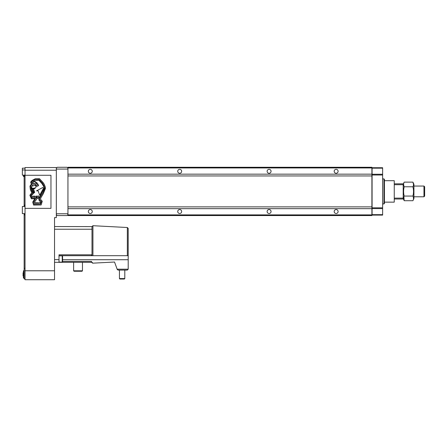 <?xml version="1.0" encoding="UTF-8"?>
<svg xmlns="http://www.w3.org/2000/svg" width="447" height="447" viewBox="0 0 447 447"><rect width="100%" height="100%" fill="white"/><g stroke="black" fill="none" stroke-linecap="round" stroke-linejoin="round"><path stroke-width="0.67" d="M70.805 208.671L74.023 208.671M365.825 208.671L369.043 208.671M74.023 174.162L70.805 174.162M369.043 174.162L365.825 174.162M90.294 213.498A1.967 1.967 0 0 1 88.327 211.532A1.967 1.967 0 0 1 90.294 209.565A1.967 1.967 0 0 1 92.261 211.532A1.967 1.967 0 0 1 90.294 213.498M179.694 213.498A1.967 1.967 0 0 1 177.727 211.532A1.967 1.967 0 0 1 179.694 209.565A1.967 1.967 0 0 1 181.661 211.532A1.967 1.967 0 0 1 179.694 213.498M179.694 173.268A1.967 1.967 0 0 1 177.727 171.302A1.967 1.967 0 0 1 179.694 169.335A1.967 1.967 0 0 1 181.661 171.302A1.967 1.967 0 0 1 179.694 173.268M90.294 173.268A1.967 1.967 0 0 1 88.327 171.302A1.967 1.967 0 0 1 90.294 169.335A1.967 1.967 0 0 1 92.261 171.302A1.967 1.967 0 0 1 90.294 173.268M336.144 213.498A1.967 1.967 0 0 1 334.177 211.532A1.967 1.967 0 0 1 336.144 209.565A1.967 1.967 0 0 1 338.111 211.532A1.967 1.967 0 0 1 336.144 213.498M269.094 213.498A1.967 1.967 0 0 1 267.127 211.532A1.967 1.967 0 0 1 269.094 209.565A1.967 1.967 0 0 1 271.061 211.532A1.967 1.967 0 0 1 269.094 213.498M269.094 173.268A1.967 1.967 0 0 1 267.127 171.302A1.967 1.967 0 0 1 269.094 169.335A1.967 1.967 0 0 1 271.061 171.302A1.967 1.967 0 0 1 269.094 173.268M336.144 173.268A1.967 1.967 0 0 1 334.177 171.302A1.967 1.967 0 0 1 336.144 169.335A1.967 1.967 0 0 1 338.111 171.302A1.967 1.967 0 0 1 336.144 173.268M67.944 214.884L67.944 215.555L371.904 215.555L371.904 214.884L67.944 214.884L67.944 167.279L371.904 167.279L371.904 214.884M371.904 208.671L67.944 208.671M371.904 174.162L67.944 174.162M371.904 167.949L67.944 167.949M67.944 214.661L67.944 168.173M56.322 168.173L56.322 167.547L25.032 167.547L25.032 170.229L56.322 170.229L56.339 168.156L56.322 214.661M56.339 168.156L57.216 167.279L67.05 167.279L67.927 168.156M56.339 214.683L57.216 215.555L67.05 215.555L67.927 214.683M24.138 206.48L24.138 205.989L25.032 205.989M23.423 272.771L23.065 272.771L23.065 275.989L23.423 275.989M24.138 270.804L23.423 270.804L23.423 277.956L24.138 277.956M23.423 175.146L23.423 176.487L24.138 176.487L24.138 205.989M24.138 175.146L24.138 176.487L25.032 176.487M24.138 213.632L24.138 278.85L25.032 278.85L24.138 278.85M24.138 175.593L25.032 175.593M24.138 214.035L25.032 214.035M25.032 206.48L22.35 206.48L22.35 213.632L25.032 213.632M25.032 168.173L22.35 168.173L22.35 175.146L25.032 175.146M56.322 170.229L56.322 217.611L54.534 217.611L54.534 279.721L25.032 279.721L25.032 270.781L54.534 270.781M25.032 170.229L25.032 270.781M117.259 269.502L118.097 270.089L117.259 269.502L114.538 262.026L92.931 263.16A0.894 0.894 0 0 1 91.993 262.311L59.004 262.311L59.004 254.801L91.546 254.801L91.546 255.695L91.993 255.695L91.993 226.601L92.931 225.707L127.35 227.512L128.2 228.406L128.2 255.695L127.35 255.695L127.35 227.512M91.993 226.601L54.534 226.551M91.993 255.695L127.35 255.695M124.802 278.582L119.438 278.582L119.885 279.029L124.355 279.029L124.802 278.582L124.802 270.089M82.471 270.804L73.621 270.804L74.068 271.251L82.025 271.251L82.471 270.804L82.471 262.311M62.222 255.846L62.58 256.204L62.58 261.746L62.222 262.104L62.222 255.846L59.004 255.846M118.097 270.089L127.306 270.089L128.2 269.195L127.306 270.089M128.2 255.695L128.2 269.195L117.148 269.195M91.546 262.311L91.546 261.417L62.58 261.417M91.546 255.695L59.004 255.695M59.004 262.311L54.534 262.311M91.993 262.266L92.931 263.16M382.632 203.933L383.973 203.933L383.973 178.901L382.632 178.901M383.973 178.901L384.42 179.348L384.42 203.486L383.973 203.933M372.083 214.661L372.083 215.108L382.632 215.108L382.632 214.661L372.083 214.661L372.083 167.726L382.632 167.726L382.632 214.661M382.632 208.581L372.083 208.581M382.632 207.821L372.083 207.821M382.632 175.012L372.083 175.012M382.632 174.252L372.083 174.252M382.632 168.173L372.083 168.173M384.42 202.145L394.254 202.145L394.254 180.689L384.42 180.689M424.65 186.74L424.65 196.099L423.963 196.781L423.963 186.053L424.65 186.74M413.922 196.781L423.963 196.781M413.922 186.053L423.963 186.053M394.254 183.818L403.194 183.818L403.194 199.016L394.254 199.016M403.194 198.122L394.254 198.122M403.194 184.712L394.254 184.712M413.503 184.449L412.927 182.13L413.922 184.265L413.922 198.569L412.927 200.709C413.698 199.172 413.698 197.619 412.927 196.065C413.698 192.964 413.698 189.869 412.927 186.773C413.698 185.231 413.698 183.683 412.927 182.13L404.189 182.13C403.417 183.667 403.417 185.214 404.189 186.773C403.417 189.874 403.417 192.97 404.189 196.065C403.417 197.602 403.417 199.155 404.189 200.709L403.898 196.781M403.194 198.569L404.189 200.709L412.927 200.709M403.194 184.265L404.189 182.13M403.898 186.053L403.613 184.449M412.927 186.773L404.189 186.773M412.927 196.065L404.189 196.065M413.218 196.781L413.503 198.384M32.48 188.265L32.424 188.349A0.894 0.894 0 0 0 33.262 188.807A2.939 2.939 0 0 0 34.76 188.042L34.698 187.947A5.235 5.235 0 0 1 32.48 188.265M31.771 187.142A2.917 2.917 0 0 0 32.754 189.327L34.151 192.892L34.682 192.294L33.542 189.098A3.71 3.71 0 0 0 35.33 187.963A1.14 1.14 0 0 0 34.061 185.701A4.951 4.951 0 0 0 32.581 185.946A0.469 0.469 0 0 1 32.044 185.773L33.871 183.644L34.497 183.438L34.531 184.259L35.212 184.125L34.978 184.695L35.805 184.684L35.682 185.365L36.224 185.064L36.28 185.874L36.984 185.756L36.783 186.332L37.297 185.751L37.755 186.164L38.643 185.41L37.945 185.153L38.258 184.695L36.665 184.164L37.961 184.103L37.811 183.795L35.442 183.292L37.095 182.717L34.743 182.024L35.553 181.806L34.564 181.599L32.558 182.125L34.564 180.722L38.917 180.264L42.174 183.918L43.65 186.46L44.287 188.377L38.772 198.284L38.984 200.183L40.75 202.351L40.124 203.217L39.52 202.558L38.626 203.279L37.995 202.564L37.414 203.329L36.822 202.564L36.263 203.363L35.659 202.564L35.045 203.402L34.514 202.161L37.017 198.636L36.151 197.552L36.341 196.792L37.565 198.222L38.196 198.127L38.833 196.948L38.258 195.814L37.894 195.825L37.526 196.976L37.09 196.976L36.319 195.864L35.894 197.049L35.475 197.049L34.721 195.926L34.335 197.093L33.938 197.121L33.48 195.959L32.335 197.166L31.642 195.35L33.62 193.316L31.631 188.628L31.636 186.421A1.212 1.212 0 0 0 31.832 186.544A2.917 2.917 0 0 0 31.771 187.142M32.715 202.078L33.575 205.072L41.13 204.977L42.275 201.217L40.817 199.798L40.588 198.284L43.359 193.601L45.387 188.595L45.398 187.287L44.287 184.354L43.074 182.538L39.47 178.683L35.168 178.811L31.983 180.499L30.675 182.085L31.111 183.544L31.664 183.639L29.949 186.142L30.34 189.556L31.793 192.741L29.848 195.255L31.407 198.792L34.821 198.669L32.715 202.078M25.032 208.358L50.958 208.358L50.958 175.28L25.032 175.28M35.743 198.474L33.542 202.139L34.179 204.245L40.459 204.083L41.403 201.597L39.649 199.792L39.599 198.189L42.851 192.769L44.761 188.405L43.99 185.801L42.532 183.147L39.04 179.465L35.073 179.521L32.357 181.057L31.307 182.37L32.139 182.89L33.48 182.924L32.29 183.572L30.709 186.108L31.122 189.489L32.737 192.981L30.709 195.35L31.731 197.943L35.296 197.932L35.743 198.474M38.107 190.863L39.694 195.227L43.465 188.355L42.878 187.466L36.481 190.858L38.107 190.863M371.904 206.883L67.944 206.883M371.904 175.95L67.944 175.95M56.59 169.067L67.676 169.067M56.59 213.767L67.676 213.767M24.138 268.345L25.032 268.345M24.138 214.929L25.032 214.929M24.138 205.095L25.032 205.095M22.35 169.961L25.032 169.961M128.2 259.718L62.58 259.718M91.993 229.233L54.534 229.233M59.004 259.629L54.534 259.629M92.931 255.695L92.931 225.707M62.222 262.104L59.004 262.104M73.621 262.311L73.621 270.804M119.438 270.089L119.438 278.582"/></g></svg>

